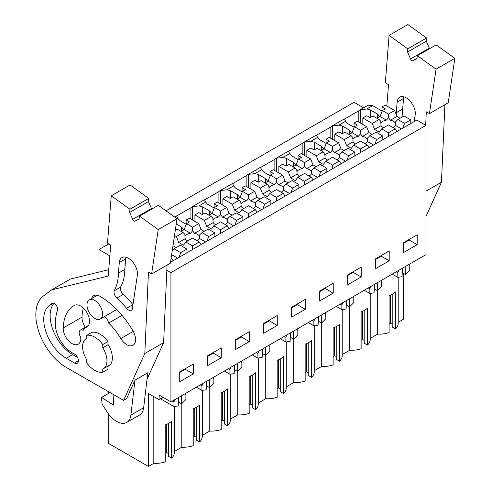 <?xml version="1.0" encoding="UTF-8"?>
<svg xmlns="http://www.w3.org/2000/svg" width="491" height="491" viewBox="0 0 491 491"><rect width="100%" height="100%" fill="white"/><g stroke="black" fill="none" stroke-linecap="round" stroke-linejoin="round"><path stroke-width="0.74" d="M170.53 262.243L416.785 120.068L425.979 125.377L170.929 272.634L166.842 270.271M170.929 272.634L170.929 401.883L425.979 254.633L425.979 125.377M398.201 322.249L403.492 319.199L403.492 273.383M166.019 210.842L354.023 102.3L363.561 107.811M344.455 119.092L358.817 110.8A9.047 5.223 60 0 1 359.694 110.045L368.084 105.197L372.608 105.645L382.004 111.07M417.184 244.659L403.59 252.509L403.59 242.628L417.184 234.784L417.184 244.659L409.187 240.044L409.187 239.399M277.268 325.441L263.673 333.291L263.673 323.409L277.268 315.56L277.268 325.441L269.271 320.826L269.271 320.181M235.692 339.563L249.281 331.72L249.281 341.595L235.692 349.445L235.692 339.563M361.216 276.973L361.216 267.092L347.622 274.942L347.622 284.817L361.216 276.973L353.219 272.358L353.219 271.707M389.197 260.813L389.197 250.938L375.609 258.788L375.609 268.663L389.197 260.813L381.206 256.198L381.206 255.553M291.654 307.256L291.654 317.131L305.249 309.287L305.249 299.406L291.654 307.256M333.236 293.127L333.236 283.252L319.641 291.095L319.641 300.977L333.236 293.127L325.238 288.512L325.238 287.867M207.705 355.723L221.3 347.873L221.3 357.755L207.705 365.599L207.705 355.723M179.724 371.877L193.313 364.034L193.313 373.909L179.724 381.759L179.724 371.877M170.929 401.883L159.293 395.169L158.943 399.582L162.944 397.274M377.677 290.543L377.677 334.101A18.793 10.851 0 0 0 389.105 332.591L389.105 295.662A18.793 10.851 180 0 0 395.5 291.967L395.5 328.896A18.793 10.851 0 0 0 398.201 323.293L398.201 277.28M395.5 328.896L392.199 326.988L392.199 294.318M392.199 324.22L390.597 323.293L389.105 324.158M377.677 334.101L370.214 338.409M342.233 354.563L349.69 350.255A18.793 10.851 0 0 0 361.124 348.745L361.124 311.816A18.793 10.851 180 0 0 367.52 308.121L367.52 345.05A18.793 10.851 0 0 0 370.214 339.453L370.214 293.434M367.52 345.05L364.212 343.148L364.212 310.472M364.212 340.373L362.616 339.453L361.124 340.312M314.246 370.717L321.709 366.415A18.793 10.851 0 0 0 333.137 364.899L333.137 327.97A18.793 10.851 180 0 0 339.533 324.281L339.533 361.21A18.793 10.851 0 0 0 342.233 355.607L342.233 309.588M339.533 361.21L336.231 359.302L336.231 326.625M336.231 356.534L334.629 355.607L333.137 356.472M286.265 386.877L293.722 382.569A18.793 10.851 0 0 0 305.156 381.059L305.156 344.13A18.793 10.851 180 0 0 311.552 340.435L311.552 377.364A18.793 10.851 0 0 0 314.246 371.767L314.246 325.748M311.552 377.364L308.25 375.455L308.25 342.786M308.25 372.687L306.648 371.767L305.156 372.626M258.278 403.031L265.741 398.723A18.793 10.851 0 0 0 277.17 397.213L277.17 360.284A18.793 10.851 180 0 0 283.565 356.595L283.565 393.524A18.793 10.851 0 0 0 286.265 387.921L286.265 341.902M283.565 393.524L280.263 391.615L280.263 358.939M280.263 388.841L278.667 387.921L277.17 388.78M230.297 419.191L237.754 414.883A18.793 10.851 0 0 0 249.189 413.373L249.189 376.444A18.793 10.851 180 0 0 255.584 372.749L255.584 409.678A18.793 10.851 0 0 0 258.278 404.075L258.278 358.062M255.584 409.678L252.282 407.769L252.282 375.099M252.282 405.001L250.68 404.075L249.189 404.94M202.31 435.345L209.774 431.037A18.793 10.851 0 0 0 221.202 429.527L221.202 392.597A18.793 10.851 180 0 0 227.603 388.903L227.603 425.832A18.793 10.851 0 0 0 230.297 420.235L230.297 374.216M227.603 425.832L224.295 423.923L224.295 391.253M224.295 421.155L222.699 420.235L221.202 421.094M174.33 451.499L181.787 447.197A18.793 10.851 0 0 0 193.221 445.681L193.221 408.751A18.793 10.851 180 0 0 199.616 405.063L199.616 441.992A18.793 10.851 0 0 0 202.31 436.389L202.31 390.37M199.616 441.992L196.314 440.083L196.314 407.407M196.314 437.315L194.712 436.389L193.221 437.254M108.757 414.195L108.757 443.539L148.435 466.45L153.806 463.351A18.793 10.851 0 0 0 165.234 461.841L165.234 424.911A18.793 10.851 180 0 0 171.635 421.217L171.635 458.146A18.793 10.851 0 0 0 174.33 452.549L174.33 406.53M171.635 458.146L168.327 456.237L168.327 423.567M168.327 453.469L166.731 452.549L165.234 453.408M98.967 272.069L98.967 249.551L108.714 243.929M109.837 255.829L98.967 249.551M176.877 218.648L177.717 218.164L176.521 215.911A9.047 5.223 60 0 0 175.796 216.212L174.52 216.954M176.551 216.028L190.913 207.736A9.047 5.223 60 0 1 191.791 206.981A9.047 5.223 60 0 1 192.515 206.68L198.916 205.925L202.31 203.968L205.698 202.01L204.508 199.757A9.047 5.223 60 0 0 203.783 200.058L191.791 206.981M204.538 199.874L218.9 191.582A9.047 5.223 60 0 1 219.772 190.827A9.047 5.223 60 0 1 220.496 190.526L226.903 189.772L233.685 185.856L232.489 183.597A9.047 5.223 60 0 0 231.764 183.904L219.772 190.827M232.519 183.714L246.881 175.422A9.047 5.223 60 0 1 247.759 174.667A9.047 5.223 60 0 1 248.483 174.366L254.884 173.611L258.278 171.654L261.666 169.696L260.476 167.443A9.047 5.223 60 0 0 259.751 167.744L247.759 174.667M260.506 167.56L274.868 159.268A9.047 5.223 60 0 1 275.739 158.513A9.047 5.223 60 0 1 276.464 158.212L282.871 157.458L289.653 153.542L288.456 151.289A9.047 5.223 60 0 0 287.732 151.59L275.739 158.513M288.487 151.4L302.849 143.108A9.047 5.223 60 0 1 303.726 142.359A9.047 5.223 60 0 1 304.451 142.052L310.852 141.298L317.634 137.388L316.443 135.129A9.047 5.223 60 0 0 315.719 135.43L303.726 142.359M316.474 135.246L330.836 126.954A9.047 5.223 60 0 1 331.707 126.199A9.047 5.223 60 0 1 332.432 125.899L338.839 125.144L345.615 121.228L344.424 118.975A9.047 5.223 60 0 0 343.7 119.276L331.707 126.199M359.694 110.045A9.047 5.223 60 0 1 360.419 109.745L360.419 123.069M379.586 116.803A20.493 11.833 0 0 0 377.389 113.943L370.625 110.039A20.499 11.833 0 0 0 366.82 108.99L360.419 109.745M345.615 121.228A20.499 11.833 0 0 0 347.444 123.425L354.023 127.224M351.605 132.963A20.493 11.833 0 0 0 349.408 130.103L342.644 126.199A20.499 11.833 0 0 0 338.839 125.144M317.634 137.388A20.499 11.833 0 0 0 319.457 139.585L326.036 143.384M323.618 149.117A20.493 11.833 0 0 0 321.421 146.257L314.657 142.353A20.499 11.833 0 0 0 310.852 141.298M289.653 153.542A20.499 11.833 0 0 0 291.476 155.739L298.055 159.538M295.637 165.271A20.493 11.833 0 0 0 293.44 162.411L286.676 158.507A20.499 11.833 0 0 0 282.871 157.458M261.666 169.696A20.499 11.833 0 0 0 263.489 171.893L270.068 175.692M267.65 181.431A20.493 11.833 0 0 0 265.453 178.571L258.696 174.667A20.499 11.833 0 0 0 254.884 173.611M233.685 185.856A20.499 11.833 0 0 0 235.508 188.053L242.088 191.852M239.669 197.585A20.493 11.833 0 0 0 237.472 194.724L230.709 190.821A20.499 11.833 0 0 0 226.903 189.772M205.698 202.01A20.499 11.833 0 0 0 207.521 204.207L214.101 208.006M211.682 213.745A20.493 11.833 0 0 0 209.485 210.878L202.728 206.975A20.499 11.833 0 0 0 198.916 205.925M177.717 218.164A20.499 11.833 0 0 0 179.54 220.367L186.12 224.16M183.702 229.898A20.493 11.833 0 0 0 181.504 227.038L176.226 223.988M409.187 240.044L403.59 243.272M390.597 323.293L390.597 295.085M358.817 110.8L358.817 122.149M370.625 117.361L370.625 110.039M377.389 113.943L377.389 118.073M402.411 268.239L402.074 276.666L397.82 277.335L397.82 272.726L398.741 270.357M402.233 272.658L405.505 274.543L405.173 266.644M405.505 274.543L409.758 270.296L409.758 265.834L408.843 264.526M397.82 277.335L392.235 274.113M397.82 272.726L396.225 271.805M148.435 466.45L148.435 393.512L158.943 399.582M108.757 393.242L108.757 391.83M153.806 463.351L153.806 396.618M161.441 398.14L161.441 399.361L173.955 406.585L178.202 405.922L178.54 397.489M102.57 313.945A11.023 6.365 60 0 1 100.287 318.997A11.023 6.365 60 0 1 91.792 316.038A11.023 6.365 60 0 1 86.981 304.948A11.023 6.365 60 0 1 89.264 299.903A11.023 6.365 60 0 1 97.758 302.855A11.023 6.365 60 0 1 102.57 313.945M102.772 347.751A17.246 9.955 60 0 1 103.398 368.698A17.246 9.955 60 0 1 102.772 369.005L102.772 372.196A20.352 11.753 -120 0 1 86.778 362.966L86.778 359.774A17.246 9.955 60 0 1 82.58 346.726A17.246 9.955 60 0 1 86.152 338.827A17.246 9.955 60 0 1 86.778 338.514L86.778 335.328A20.352 11.753 -120 0 1 102.772 344.559L102.772 347.751L107.965 344.75L107.965 341.558A20.352 11.753 -120 0 0 91.977 332.327L86.778 335.328M181.787 447.197L181.787 403.639M184.972 393.776L185.893 395.083L185.893 399.551L181.633 403.792L181.302 395.893M178.362 401.908L181.633 403.792M172.359 401.055L173.955 401.976L173.955 406.585M173.955 401.976L174.87 399.606M193.313 373.909L185.316 369.293L185.316 368.649M185.316 369.293L179.724 372.528M166.731 452.549L166.731 424.334M107.965 366.059L107.965 369.195L102.772 372.196M107.965 341.558L102.772 344.559M349.408 134.227L349.408 130.103M342.644 126.199L342.644 133.515M332.432 139.229L332.432 125.899M330.836 126.954L330.836 138.302M349.69 350.255L349.69 306.703M362.616 339.453L362.616 311.239M381.206 256.198L375.609 259.432M380.856 280.68L381.777 281.994L381.777 286.456L377.524 290.703L377.192 282.798M374.252 288.812L377.524 290.703M374.424 284.393L374.087 292.826L369.84 293.495L364.254 290.267M368.244 287.965L369.84 288.886L369.84 293.495M369.84 288.886L370.76 286.511M321.421 150.387L321.421 146.257M314.657 142.353L314.657 149.675M304.451 155.383L304.451 142.052M302.849 143.108L302.849 154.462M321.709 366.415L321.709 322.857M334.629 355.607L334.629 327.393M353.219 272.358L347.622 275.586M352.876 296.834L353.796 298.147L353.796 302.609L349.537 306.857L349.205 298.958M346.265 304.966L349.537 306.857M346.443 300.553L346.106 308.98L341.853 309.649L336.267 306.427M340.263 304.119L341.853 305.04L341.853 309.649M341.853 305.04L342.773 302.671M293.44 166.541L293.44 162.411M286.676 158.507L286.676 165.829M276.464 171.537L276.464 158.212M274.868 159.268L274.868 170.616M293.722 382.569L293.722 339.017M306.648 371.767L306.648 343.553M325.238 288.512L319.641 291.746M324.889 312.994L325.809 314.301L325.809 318.769L321.556 323.01L321.224 315.112M318.285 321.126L321.556 323.01M318.456 316.707L318.119 325.14L313.872 325.803L308.287 322.581M312.276 320.273L313.872 321.194L313.872 325.803M313.872 321.194L314.792 318.825M265.453 182.695L265.453 178.571M258.696 174.667L258.696 181.983M248.483 187.697L248.483 174.366M246.881 175.422L246.881 186.77M265.741 398.723L265.741 355.171M278.667 387.921L278.667 359.707M305.249 309.287L297.251 304.666L297.251 304.021M297.251 304.666L291.654 307.9M296.908 329.148L297.828 330.461L297.828 334.923L293.569 339.171L293.237 331.265M290.298 337.28L293.569 339.171M290.476 332.861L290.138 341.294L285.885 341.963L280.3 338.735M284.295 336.433L285.885 337.354L285.885 341.963M285.885 337.354L286.805 334.979M237.472 198.855L237.472 194.724M230.709 190.821L230.709 198.143M220.496 203.851L220.496 190.526M218.9 191.582L218.9 202.93M237.754 414.883L237.754 371.325M250.68 404.075L250.68 375.867M269.271 320.826L263.673 324.054M268.921 345.308L269.841 346.615L269.841 351.077L265.588 355.324L265.257 347.425M262.317 353.434L265.588 355.324M262.489 349.021L262.151 357.448L257.904 358.117L252.319 354.895M256.308 352.587L257.904 353.508L257.904 358.117M257.904 353.508L258.825 351.139M209.485 215.009L209.485 210.878M202.728 206.975L202.728 214.297M192.515 220.011L192.515 206.68M190.913 207.736L190.913 219.084M209.774 431.037L209.774 387.485M222.699 420.235L222.699 392.021M249.281 341.595L241.284 336.979L241.284 336.335M241.284 336.979L235.692 340.214M240.94 361.462L241.86 362.775L241.86 367.237L237.601 371.484L237.27 363.579M234.33 369.594L237.601 371.484M234.508 365.175L234.17 373.608L229.917 374.277L224.332 371.049M228.327 368.747L229.917 369.668L229.917 374.277M229.917 369.668L230.838 367.293M181.504 231.169L181.504 227.038M194.712 436.389L194.712 408.174M221.3 357.755L213.303 353.139L213.303 352.489M213.303 353.139L207.705 356.368M212.959 377.616L213.873 378.929L213.873 383.391L209.62 387.638L209.289 379.739M206.349 385.748L209.62 387.638M206.527 381.329L206.189 389.762L201.936 390.431L196.351 387.203M200.34 384.901L201.936 385.822L201.936 390.431M201.936 385.822L202.857 383.453M400.061 118.263L396.955 116.471L394.647 110.518L385.202 105.068L382.004 106.915L385.361 108.855L382.391 110.567L380.083 116.514L386.374 120.148A7.439 4.296 0 0 0 382.9 121.283A7.439 4.296 0 0 0 381.249 122.725L380.728 121.179L379.064 119.516L372.258 123.444L362.818 117.993L362.818 124.456M380.083 116.514L376.978 118.313M386.374 120.148L388.479 117.711L388.479 114.084L382.391 110.567M379.064 119.516L372.982 116.005L370.171 117.625L366.814 115.686L362.818 117.993M393.015 127.568A7.439 4.296 0 0 0 393.42 127.353A7.439 4.296 0 0 0 395.384 125.346L401.515 128.888M380.721 121.676L381.084 125.635A7.439 4.296 0 0 0 383.655 127.734M388.479 117.711L390.443 120.227A7.439 4.296 0 0 1 395.243 123.002L395.593 121.817L395.599 122.406M397.894 119.516L404.621 123.401L410.789 119.841L404.062 115.956L397.894 119.516L395.593 121.817L395.384 125.346M396.955 116.471L390.443 120.227M394.647 110.518L388.479 114.084M382.004 111.567L382.004 106.915M381.084 125.635L374.565 129.397L372.258 123.444M374.565 129.397L379.365 132.165L381.673 128.881L388.479 124.953L395.206 128.832L397.053 131.459M404.621 123.401L402.773 128.157M410.789 119.841L410.789 123.529M381.673 128.881L388.399 132.766L388.399 136.455M388.399 132.766L395.206 128.832M372.08 134.417L368.974 132.625L366.667 126.678L357.221 121.222L354.023 123.069L357.38 125.009L354.41 126.721L352.102 132.674L358.393 136.302A7.439 4.296 0 0 0 354.919 137.437A7.439 4.296 0 0 0 353.268 138.885L352.747 137.333L351.083 135.669L344.277 139.604L334.831 134.147L334.831 140.61M352.102 132.674L348.997 134.466M358.393 136.302L360.498 133.865L360.498 130.238L354.41 126.721M351.083 135.669L344.995 132.159L342.19 133.779L338.827 131.84L334.831 134.147M365.034 143.728A7.439 4.296 0 0 0 365.439 143.513A7.439 4.296 0 0 0 367.397 141.506L373.528 145.041M352.741 137.83L353.097 141.789A7.439 4.296 0 0 0 355.674 143.894M360.498 133.865L362.462 136.388A7.439 4.296 0 0 1 367.256 139.156L367.612 137.971L367.618 138.56M369.907 135.669L376.634 139.554L382.802 135.995L376.075 132.11L369.907 135.669L367.612 137.971L367.397 141.506M368.974 132.625L362.462 136.388M366.667 126.678L360.498 130.238M354.023 127.728L354.023 123.069M353.097 141.789L346.585 145.551L344.277 139.604M346.585 145.551L351.384 148.319L353.692 145.035L360.498 141.107L367.225 144.992L369.072 147.619M376.634 139.554L374.793 144.317M382.802 135.995L382.802 139.69M353.692 145.035L360.419 148.92L360.419 152.615M360.419 148.92L367.225 144.992M344.093 150.577L340.987 148.785L338.68 142.832L329.234 137.382L326.036 139.229L329.393 141.169L326.423 142.881L324.115 148.828L330.406 152.462A7.439 4.296 0 0 0 326.932 153.591A7.439 4.296 0 0 0 325.281 155.039L324.76 153.493L323.103 151.829L316.296 155.757L306.85 150.307L306.85 156.77M324.115 148.828L321.01 150.62M330.406 152.462L332.511 150.025L332.511 146.392L326.423 142.881M323.103 151.829L317.014 148.313L314.203 149.939L310.846 148L306.85 150.307M337.047 159.882A7.439 4.296 0 0 0 337.452 159.667A7.439 4.296 0 0 0 339.416 157.66L345.547 161.201M324.754 153.99L325.116 157.949A7.439 4.296 0 0 0 327.687 160.048M332.511 150.025L334.475 152.541A7.439 4.296 0 0 1 339.275 155.309L339.631 154.714M341.926 151.829L348.653 155.715L354.821 152.155L348.094 148.27L341.926 151.829L339.625 154.131L339.416 157.66M340.987 148.785L334.475 152.541M338.68 142.832L332.511 146.392M326.036 143.881L326.036 139.229M325.116 157.949L318.604 161.705L316.296 155.757M318.604 161.705L323.397 164.479L325.705 161.195L332.511 157.261L339.238 161.146L341.085 163.773M348.653 155.715L346.806 160.471M354.821 152.155L354.821 155.843M325.705 161.195L332.432 165.074L332.432 168.769M332.432 165.074L339.238 161.146M316.112 166.731L313.006 164.939L310.699 158.992L301.253 153.536L298.055 155.383L301.413 157.323L298.442 159.035L296.134 164.982L302.425 168.616A7.439 4.296 0 0 0 298.951 169.751A7.439 4.296 0 0 0 297.3 171.193L296.779 169.647L295.116 167.983L288.309 171.918L278.863 166.461L278.863 172.924M296.134 164.982L293.029 166.78M302.425 168.616L304.53 166.179L304.53 162.552L298.442 159.035M295.116 167.983L289.027 164.473L286.222 166.093L282.859 164.154L278.863 166.461M309.066 176.042A7.439 4.296 0 0 0 309.471 175.821A7.439 4.296 0 0 0 311.429 173.814L317.56 177.355M296.773 170.144L297.129 174.102A7.439 4.296 0 0 0 299.706 176.201M304.53 166.179L306.494 168.695A7.439 4.296 0 0 1 311.288 171.469L311.644 170.285L311.65 170.874M313.945 167.983L320.672 171.868L326.834 168.309L320.107 164.424L313.945 167.983L311.644 170.285L311.429 173.814M313.006 164.939L306.494 168.695M310.699 158.992L304.53 162.552M298.055 160.041L298.055 155.383M297.129 174.102L290.617 177.865L288.309 171.918M290.617 177.865L295.416 180.633L297.724 177.349L304.53 173.421L311.257 177.306L313.105 179.933M320.672 171.868L318.825 176.625M326.834 168.309L326.834 172.003M297.724 177.349L304.451 181.234L304.451 184.929M304.451 181.234L311.257 177.306M288.131 182.891L285.019 181.093L282.712 175.146L273.266 169.696L270.068 171.537L273.426 173.476L270.461 175.195L268.147 181.142L274.438 184.776A7.439 4.296 0 0 0 270.964 185.905A7.439 4.296 0 0 0 269.314 187.353L268.792 185.801L267.135 184.143L260.328 188.071L250.883 182.615L250.883 189.078M268.147 181.142L265.042 182.934M274.438 184.776L276.543 182.339L276.543 178.706L270.461 175.195M267.135 184.143L261.046 180.627L258.235 182.247L254.878 180.307L250.883 182.615M281.085 192.196A7.439 4.296 0 0 0 281.484 191.981A7.439 4.296 0 0 0 283.448 189.974L289.58 193.509M268.786 186.298L269.148 190.263A7.439 4.296 0 0 0 271.726 192.362M276.543 182.339L278.507 184.855A7.439 4.296 0 0 1 283.307 187.623L283.663 187.028M285.958 184.143L292.685 188.022L298.853 184.463L292.127 180.584L285.958 184.143L283.657 186.445L283.448 189.974M285.019 181.093L278.507 184.855M282.712 175.146L276.543 178.706M270.068 176.195L270.068 171.537M269.148 190.263L262.636 194.019L260.328 188.071M262.636 194.019L267.429 196.787L269.737 193.503L276.543 189.575L283.27 193.46L285.118 196.087M292.685 188.022L290.838 192.785M298.853 184.463L298.853 188.157M269.737 193.503L276.464 197.388L276.464 201.083M276.464 197.388L283.27 193.46M260.144 199.045L257.038 197.253L254.731 191.3L245.285 185.85L242.088 187.697L245.445 189.636L242.474 191.349L240.167 197.296L246.457 200.929A7.439 4.296 0 0 0 242.984 202.059A7.439 4.296 0 0 0 241.333 203.507L240.811 201.961L239.148 200.297L232.341 204.225L222.896 198.775L222.896 205.238M240.167 197.296L237.061 199.088M246.457 200.929L248.563 198.493L248.563 194.866L242.474 191.349M239.148 200.297L233.059 196.781L230.254 198.407L226.897 196.468L222.896 198.775M253.098 208.35A7.439 4.296 0 0 0 253.503 208.135A7.439 4.296 0 0 0 255.461 206.128L261.593 209.669M240.805 202.458L241.161 206.416A7.439 4.296 0 0 0 243.739 208.515M248.563 198.493L250.527 201.009A7.439 4.296 0 0 1 255.32 203.777L255.676 202.599L255.682 203.188M257.978 200.297L264.704 204.182L270.866 200.623L264.14 196.738L257.978 200.297L255.676 202.599L255.461 206.128M257.038 197.253L250.527 201.009M254.731 191.3L248.563 194.866M242.088 192.349L242.088 187.697M241.161 206.416L234.649 210.179L232.341 204.225M234.649 210.179L239.448 212.947L241.756 209.663L248.563 205.735L255.289 209.614L257.137 212.241M264.704 204.182L262.857 208.939M270.866 200.623L270.866 204.311M241.756 209.663L248.483 213.548L248.483 217.237M248.483 213.548L255.289 209.614M232.163 215.199L229.052 213.407L226.744 207.46L217.298 202.004L214.101 203.851L217.458 205.79L214.493 207.503L212.186 213.456L218.47 217.083A7.439 4.296 0 0 0 214.997 218.219A7.439 4.296 0 0 0 213.346 219.667L212.824 218.114L211.167 216.451L204.36 220.385L194.915 214.929L194.915 221.392M212.186 213.456L209.074 215.248M218.47 217.083L220.576 214.647L220.576 211.02L214.493 207.503M211.167 216.451L205.078 212.941L202.267 214.561L198.91 212.621L194.915 214.929M225.117 224.51A7.439 4.296 0 0 0 225.516 224.289A7.439 4.296 0 0 0 227.48 222.288L233.612 225.823M212.818 218.612L213.18 222.57A7.439 4.296 0 0 0 215.758 224.675M220.576 214.647L222.54 217.169A7.439 4.296 0 0 1 227.339 219.937L227.689 218.753L227.695 219.342M229.991 216.451L236.717 220.336L242.885 216.776L236.159 212.891L229.991 216.451L227.689 218.753L227.48 222.288M229.052 213.407L222.54 217.169M226.744 207.46L220.576 211.02M214.101 208.509L214.101 203.851M213.18 222.57L206.668 226.333L204.36 220.385M206.668 226.333L211.461 229.101L213.769 225.817L220.576 221.889L227.302 225.774L229.15 228.401M236.717 220.336L234.87 225.099M242.885 216.776L242.885 220.471M213.769 225.817L220.496 229.702L220.496 233.397M220.496 229.702L227.302 225.774M204.176 231.359L201.071 229.561L198.763 223.614L189.317 218.164L186.12 220.011L189.477 221.944L186.506 223.663L184.199 229.61L190.49 233.243A7.439 4.296 0 0 0 187.016 234.373A7.439 4.296 0 0 0 185.365 235.821L184.843 234.275L183.18 232.611L176.373 236.539L174.514 235.465M184.199 229.61L181.093 231.402M190.49 233.243L192.595 230.807L192.595 227.173L186.506 223.663M183.18 232.611L177.091 229.094L175.312 230.126M197.13 240.664A7.439 4.296 0 0 0 197.535 240.449A7.439 4.296 0 0 0 199.493 238.442L205.625 241.983M184.837 234.772L185.193 238.73A7.439 4.296 0 0 0 187.771 240.829M192.595 230.807L194.559 233.323A7.439 4.296 0 0 1 199.352 236.091L199.708 234.913L199.714 235.496M202.01 232.611L208.736 236.496L214.898 232.93L208.172 229.052L202.01 232.611L199.708 234.913L199.493 238.442M201.071 229.561L194.559 233.323M198.763 223.614L192.595 227.173M186.12 224.663L186.12 220.011M185.193 238.73L178.681 242.486L176.373 236.539M178.681 242.486L183.481 245.261L185.788 241.977L192.595 238.043L199.321 241.928L201.169 244.555M208.736 236.496L206.889 241.253M214.898 232.93L214.898 236.625M185.788 241.977L192.515 245.856L192.515 249.551M192.515 245.856L199.321 241.928M176.195 247.513L172.979 245.782M171.654 254.682L177.644 258.137M171.163 257.984L173.182 260.709M174.023 248.765L180.749 252.65L186.918 249.09L180.191 245.205L174.023 248.765L172.273 250.514M180.749 252.65L178.902 257.407M186.918 249.09L186.918 252.785M429.441 113.617L436.057 69.182L454.844 58.331L448.228 102.772L429.441 113.617L426.286 111.801L425.685 125.211M429.594 48.664A2.259 1.307 60 0 1 429.294 48.106L410.507 58.957A2.259 1.307 60 0 0 412.925 60.694L416.908 58.754L417.356 55.728L436.057 69.182M410.507 58.957L407.536 52.015L407.788 48.848L389.087 35.395L385.318 82.807L388.528 84.661L386.834 106.013M414.183 121.572L415.337 113.844A12.901 7.451 60 0 0 409.801 100.729A12.901 7.451 60 0 0 399.766 97.169A12.901 7.451 60 0 0 397.127 102.177L396.286 112.721A58.926 34.02 60 0 1 396.219 114.563M381.182 110.598L382.004 110.395M429.294 48.106L426.323 41.164L426.575 37.997L407.88 24.55L389.087 35.395M426.575 37.997L407.788 48.848M426.323 41.164L407.536 52.015M454.844 58.331L436.149 44.884L417.356 55.728M444.907 104.687L441.452 182.241L425.979 191.171M441.452 182.241L425.979 216.421M397.127 102.177L403.522 98.488A12.901 7.451 60 0 1 403.811 96.795M403.522 98.482L402.681 109.027L396.286 112.721M402.681 109.027A58.926 34.02 60 0 1 401.81 117.257M144.82 353.495L123.609 400.361L66.291 367.446A42.969 24.808 60 0 1 38.556 330.866A42.969 24.808 60 0 1 43.374 295.993L51.659 289.868L108.229 276.083L110.69 245.07L107.48 243.217L111.248 195.805L129.949 209.258L129.698 212.425L132.668 219.36A2.259 1.307 60 0 0 135.086 221.103L139.07 219.164L139.518 216.138L158.219 229.585L151.602 274.027L148.448 272.204L144.82 353.495L163.613 342.65L146.993 379.365M107.965 344.443A17.529 10.121 60 0 1 108.732 365.942A17.529 10.121 60 0 1 107.965 366.311M86.754 327.067A27.14 15.669 60 0 0 86.404 327.258A27.14 15.669 60 0 0 83.169 330.357A5.653 3.265 60 0 0 80.364 330.093A5.653 3.265 60 0 0 80.739 337.219A12.441 7.181 60 0 1 78.229 344.179A12.441 7.181 60 0 1 68.488 340.686A12.441 7.181 60 0 1 63.216 327.951A52.015 30.031 60 0 1 73.963 305.715A52.015 30.031 60 0 1 74.638 305.347A12.441 7.181 60 0 1 86.993 312.755A12.441 7.181 60 0 1 86.913 326.981A12.441 7.181 60 0 1 86.754 327.067L87.073 326.883M104.043 316.824A5.653 3.265 60 0 1 108.628 323.096A41.839 24.157 60 0 1 120.823 338.569L133.251 331.394M91.584 298.559A12.441 7.181 60 0 1 93.75 295.68A12.441 7.181 60 0 1 99.974 296.294A66.702 38.513 60 0 1 132.926 330.824A12.441 7.181 60 0 1 133 345.308A12.441 7.181 60 0 1 120.823 338.569M74.018 353.723A5.548 3.204 60 0 1 78.014 358.54A5.548 3.204 60 0 1 77.259 363.291A5.548 3.204 60 0 1 74.497 363.021L66.273 358.295A31.768 18.345 60 0 1 46.001 331.99A31.768 18.345 60 0 1 48.584 306.053A100.324 57.92 60 0 1 51.886 303.45A4.64 2.682 60 0 1 51.997 303.377A4.64 2.682 60 0 1 56.029 305.15A4.64 2.682 60 0 1 57.441 310.367A63.229 36.506 60 0 0 55.311 323.047M74.018 353.716A23.617 13.638 60 0 1 55.317 323.047M118.448 273.131L119.282 262.587A12.901 7.451 60 0 1 121.928 257.579A12.901 7.451 60 0 1 131.962 261.132A12.901 7.451 60 0 1 137.498 274.248L132.558 307.397A5.775 3.333 60 0 1 131.367 310.257A5.775 3.333 60 0 1 126.561 308.317A79.051 45.638 60 0 0 116.883 298.062A5.775 3.333 60 0 1 114.145 290.825L120.541 287.137A58.926 34.02 60 0 0 124.843 269.436L118.448 273.131A58.926 34.02 60 0 1 114.145 290.825M134.976 380.151L130.876 415.122L143.667 407.739L147.766 372.767L134.976 380.151L126.61 398.631L123.609 400.361M108.738 269.688L70.446 279.023L51.659 289.868M151.756 209.074A2.259 1.307 60 0 1 151.455 208.515L148.485 201.574L148.736 198.407L130.041 184.96L111.248 195.805M148.736 198.407L129.949 209.258M148.485 201.574L129.698 212.425M151.602 274.027L170.389 263.176L177.005 218.74L158.311 205.293L139.518 216.138M177.005 218.74L158.219 229.585M167.069 265.097L163.613 342.65M85.262 327.264A12.441 7.181 60 0 1 82.009 317.106A52.015 30.031 60 0 1 83.335 308.047M108.628 323.096L122.032 315.357M66.273 358.295L72.668 354.6A31.768 18.345 60 0 1 52.801 329.443A31.768 18.345 60 0 1 53.936 303.413M72.668 354.606L77.535 357.399M116.883 298.062L123.278 294.367A79.051 45.638 60 0 1 132.957 304.629A5.775 3.333 60 0 1 132.963 304.623L126.561 308.317M119.288 262.587L125.684 258.892A12.901 7.451 60 0 1 125.972 257.204M125.684 258.892L124.843 269.436M123.278 294.367A5.775 3.333 60 0 1 120.541 287.137M143.667 407.739A20.352 11.753 60 0 1 139.567 415.03L126.776 422.42A20.352 11.753 60 0 1 107.492 412.403L102.079 404.173L101.52 397.422L113.519 405.112L113.863 394.764M130.876 415.122A20.352 11.753 60 0 1 126.776 422.42M109.984 392.536L101.52 397.422M366.82 108.99L372.608 105.645M412.925 60.694L416.963 58.361M151.455 208.515L132.668 219.36M135.086 221.103L139.125 218.771M63.216 327.951L82.009 317.106M48.584 306.053L53.451 303.242M78.407 360.762L74.497 363.021M100.287 318.997L116.717 309.508M89.264 299.903L97.335 295.238M86.152 338.827L86.778 338.465M103.398 368.698L110.162 364.788M80.364 330.093L88.503 325.392M86.404 327.258L87.189 326.803"/></g></svg>
